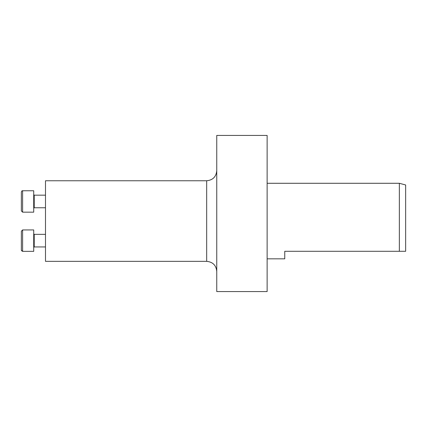 <?xml version="1.0" encoding="UTF-8"?>
<svg xmlns="http://www.w3.org/2000/svg" width="427" height="427" viewBox="0 0 427 427"><rect width="100%" height="100%" fill="white"/><g stroke="black" fill="none" stroke-linecap="round" stroke-linejoin="round"><path stroke-width="0.64" d="M206.684 180.76L206.684 261.351L45.492 261.351L45.492 180.76L206.684 180.76C212.801 180.162 216.158 176.805 216.756 170.683M216.756 291.577L216.756 135.423L267.126 135.423L267.126 291.577L216.756 291.577M399.352 183.284L405.65 184.971L405.65 251.289L399.352 251.289L399.352 183.284L267.126 183.284M267.126 258.826L284.756 258.826L284.756 251.289L399.352 251.289M21.35 250.089L21.35 231.199L21.35 234.743L21.35 231.199L22.61 229.939L22.61 251.348L21.366 250.275M22.61 190.762L22.61 212.171L21.35 210.911L21.35 192.022C21.708 191.024 22.129 190.607 22.61 190.762L33.717 190.762L33.717 212.171L22.61 212.171L21.35 210.911M22.012 190.912L21.724 191.125M45.492 195.171L34.219 195.171L33.717 194.664L34.219 195.171L34.219 207.762L33.717 208.264L34.219 207.762L45.492 207.762L34.219 207.762M21.35 198.518L21.35 204.416M34.219 246.945L45.492 246.945L34.219 246.945L33.717 247.446L34.219 246.945L33.717 247.446L34.219 246.945L34.219 234.348L33.717 233.847M33.717 251.348L22.61 251.348L33.717 251.348L33.717 229.939L22.61 229.939L21.35 231.199M206.684 261.351C212.801 261.948 216.158 265.306 216.756 271.428M22.61 251.348L21.489 250.67M33.717 212.171L22.61 212.171M45.492 234.348L34.219 234.348"/></g></svg>
